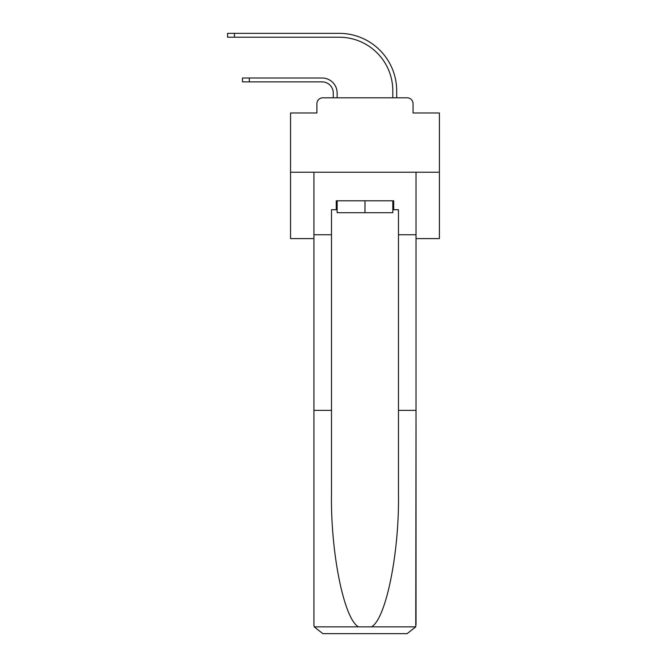 <?xml version="1.0" encoding="UTF-8"?>
<svg xmlns="http://www.w3.org/2000/svg" width="667" height="667" viewBox="0 0 667 667"><rect width="100%" height="100%" fill="white"/><g stroke="black" fill="none" stroke-linecap="round" stroke-linejoin="round"><path stroke-width="1" d="M316.9 103.752L316.9 112.981L316.9 103.752A5.953 5.953 0 0 1 322.861 97.799L333.275 97.799L333.275 93.038A11.164 11.164 0 0 0 322.111 81.874A11.164 11.164 0 0 1 333.275 93.038A11.164 11.164 0 0 0 322.111 81.874A11.164 11.164 0 0 1 333.275 93.038A11.164 11.164 0 0 0 322.111 81.874A11.164 11.164 0 0 1 333.275 93.038A11.164 11.164 0 0 0 322.111 81.874A11.164 11.164 0 0 1 333.275 93.038A11.164 11.164 0 0 0 322.111 81.874A11.164 11.164 0 0 1 333.275 93.038A11.164 11.164 0 0 0 322.111 81.874A11.164 11.164 0 0 1 333.275 93.038A11.164 11.164 0 0 0 322.111 81.874A11.164 11.164 0 0 1 333.275 93.038A11.164 11.164 0 0 0 322.111 81.874A11.164 11.164 0 0 1 333.275 93.038A11.164 11.164 0 0 0 322.111 81.874A11.164 11.164 0 0 1 333.275 93.038A11.164 11.164 0 0 0 322.111 81.874A11.164 11.164 0 0 1 333.275 93.038A11.164 11.164 0 0 0 322.111 81.874A11.164 11.164 0 0 1 333.275 93.038A11.164 11.164 0 0 0 322.111 81.874A11.164 11.164 0 0 1 333.275 93.038A11.164 11.164 0 0 0 322.111 81.874A11.164 11.164 0 0 1 333.275 93.038A11.164 11.164 0 0 0 322.111 81.874A11.164 11.164 0 0 1 333.275 93.038A11.164 11.164 0 0 0 322.111 81.874A11.164 11.164 0 0 1 333.275 93.038A11.164 11.164 0 0 0 322.111 81.874A11.164 11.164 0 0 1 333.275 93.038A11.164 11.164 0 0 0 322.111 81.874A11.164 11.164 0 0 1 333.275 93.038M416.033 238.611L439.403 238.611L439.403 112.981L413.056 112.981L413.056 103.752A5.953 5.953 0 0 0 407.103 97.799L322.861 97.799M439.403 172.228L290.554 172.228L290.554 112.981L316.9 112.981M290.554 172.228L290.554 238.611L313.924 238.611M337.143 97.799L337.143 93.038L337.143 97.799L337.143 93.038L337.143 97.799L337.143 93.038L337.143 97.799L337.143 93.038L337.143 97.799L337.143 93.038L337.143 97.799L337.143 93.038L337.143 97.799L337.143 93.038L337.143 97.799L337.143 93.038L337.143 97.799L337.143 93.038L337.143 97.799L337.143 93.038L337.143 97.799L337.143 93.038L337.143 97.799L337.143 93.038L337.143 97.799L337.143 93.038L337.143 97.799L337.143 93.038L337.143 97.799L337.143 93.038L337.143 97.799L337.143 93.038L337.143 97.799L337.143 93.038L337.143 97.799L341.762 97.799M388.202 97.799L392.813 97.799L392.813 90.804A53.585 53.585 0 0 0 339.228 37.219A53.585 53.585 0 0 1 392.813 90.804A53.585 53.585 0 0 0 339.228 37.219A53.585 53.585 0 0 1 392.813 90.804A53.585 53.585 0 0 0 339.228 37.219A53.585 53.585 0 0 1 392.813 90.804A53.585 53.585 0 0 0 339.228 37.219A53.585 53.585 0 0 1 392.813 90.804A53.585 53.585 0 0 0 339.228 37.219A53.585 53.585 0 0 1 392.813 90.804A53.585 53.585 0 0 0 339.228 37.219A53.585 53.585 0 0 1 392.813 90.804A53.585 53.585 0 0 0 339.228 37.219A53.585 53.585 0 0 1 392.813 90.804A53.585 53.585 0 0 0 339.228 37.219A53.585 53.585 0 0 1 392.813 90.804A53.585 53.585 0 0 0 339.228 37.219A53.585 53.585 0 0 1 392.813 90.804A53.585 53.585 0 0 0 339.228 37.219A53.585 53.585 0 0 1 392.813 90.804A53.585 53.585 0 0 0 339.228 37.219A53.585 53.585 0 0 1 392.813 90.804A53.585 53.585 0 0 0 339.228 37.219A53.585 53.585 0 0 1 392.813 90.804A53.585 53.585 0 0 0 339.228 37.219A53.585 53.585 0 0 1 392.813 90.804A53.585 53.585 0 0 0 339.228 37.219A53.585 53.585 0 0 1 392.813 90.804A53.585 53.585 0 0 0 339.228 37.219A53.585 53.585 0 0 1 392.813 90.804A53.585 53.585 0 0 0 339.228 37.219A53.585 53.585 0 0 1 392.813 90.804A53.585 53.585 0 0 0 339.228 37.219A53.585 53.585 0 0 1 392.813 90.804M396.682 97.799L396.682 90.804L396.682 97.799L396.682 90.804L396.682 97.799L396.682 90.804L396.682 97.799L396.682 90.804L396.682 97.799L396.682 90.804L396.682 97.799L396.682 90.804L396.682 97.799L396.682 90.804L396.682 97.799L396.682 90.804L396.682 97.799L396.682 90.804L396.682 97.799L396.682 90.804L396.682 97.799L396.682 90.804L396.682 97.799L396.682 90.804L396.682 97.799L396.682 90.804L396.682 97.799L396.682 90.804L396.682 97.799L396.682 90.804L396.682 97.799L396.682 90.804L396.682 97.799L396.682 90.804L396.682 97.799L407.103 97.799M413.056 112.981L413.056 103.752M242.48 81.874L242.48 78.006L249.325 78.006L249.325 81.874L242.48 81.874L322.111 81.874M392.813 209.73L393.705 209.73L393.705 200.8L336.251 200.8L336.251 209.73L331.491 209.73L331.491 410.38L313.924 410.38L313.924 624.721L314.19 626.855L322.861 633.65L407.103 633.65L415.774 626.855L416.033 410.38L416.033 624.721M384.484 633.65L407.103 633.65L384.484 633.65M331.491 410.38L331.491 493.655C330.565 552.81 344.005 619.084 358.496 626.855L371.461 626.855C385.96 619.084 399.4 552.81 398.474 493.655L398.474 209.73L393.705 209.73M313.924 624.721L313.924 172.228L416.033 172.228L416.033 234.742L398.474 234.742M331.491 234.742L313.924 234.742M416.033 234.742L416.033 410.38L398.474 410.38M336.251 209.73L337.143 209.73M337.143 200.8L337.143 212.715L392.813 212.715L392.813 200.8M364.982 200.8L364.982 212.715M337.143 93.038A15.033 15.033 0 0 0 322.111 78.006L249.325 78.006M227.597 33.35L234.442 33.35L234.442 37.219L227.597 37.219L227.597 33.35M396.682 90.804A57.454 57.454 0 0 0 339.228 33.35L234.442 33.35M234.442 37.219L339.228 37.219M314.19 626.855L358.496 626.855M371.461 626.855L415.774 626.855"/></g></svg>
